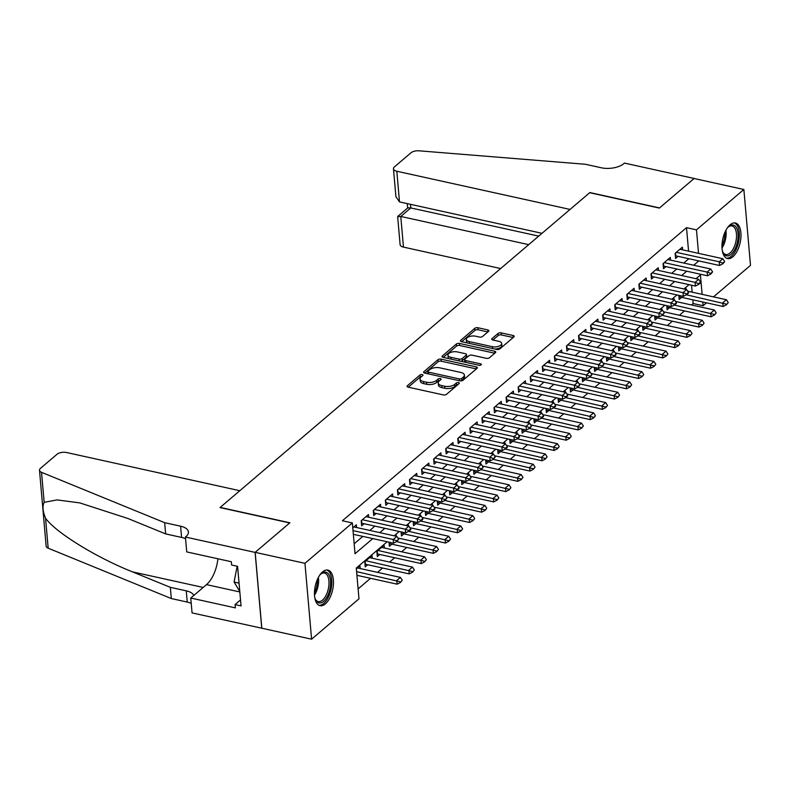<?xml version="1.0" encoding="UTF-8"?>
<svg xmlns="http://www.w3.org/2000/svg" width="790" height="790" viewBox="0 0 790 790"><rect width="100%" height="100%" fill="white"/><g stroke="black" fill="none" stroke-linecap="round" stroke-linejoin="round"><path stroke-width="1.19" d="M422.196 374.588A1.61 0.76 -5 0 0 420.004 374.993L407.413 385.718A2.291 1.086 -5 0 0 407.077 386.35A2.291 1.086 -5 0 0 408.173 387.159L443.358 394.911A2.291 1.086 -5 0 0 446.498 394.329L459.089 383.604A1.61 0.76 -5 0 0 459.326 383.17A1.61 0.76 -5 0 0 458.556 382.597A1.61 0.76 -5 0 0 456.353 383.002L454.724 384.394A7.337 3.466 -5 0 1 444.681 386.241L441.748 385.599A7.337 3.466 -5 0 1 438.233 383.002A7.337 3.466 -5 0 1 439.279 380.987L440.919 379.605A1.61 0.76 -5 0 0 441.146 379.161A1.61 0.76 -5 0 0 440.376 378.588A1.61 0.76 -5 0 0 438.174 378.993L436.544 380.385A7.337 3.466 -5 0 1 426.501 382.241L423.568 381.59A7.337 3.466 -5 0 1 420.053 379.003A7.337 3.466 -5 0 1 421.11 376.978L422.739 375.596A1.61 0.76 -5 0 0 422.966 375.151A1.61 0.76 -5 0 0 422.196 374.588M421.584 376.583A1.61 0.76 -5 0 0 420.181 377.037L408.282 387.179M457.933 384.592A1.61 0.76 -5 0 0 456.531 385.056L454.902 386.438L454.724 384.394M439.754 380.582A1.61 0.76 -5 0 0 438.361 381.047L436.732 382.439L436.544 380.385M732.883 256.78A18.219 8.888 -77.6 0 1 727.56 258.577A18.219 8.888 -77.6 0 1 722.05 243.972A18.219 8.888 -77.6 0 1 730.088 224.794A18.219 8.888 -77.6 0 1 735.401 222.997A18.219 8.888 -77.6 0 1 740.911 237.602A18.219 8.888 -77.6 0 1 732.883 256.78M325.371 603.876A18.219 8.888 -77.6 0 1 320.049 605.673A18.219 8.888 -77.6 0 1 314.538 591.068A18.219 8.888 -77.6 0 1 322.567 571.891A18.219 8.888 -77.6 0 1 327.89 570.094A18.219 8.888 -77.6 0 1 333.4 584.699A18.219 8.888 -77.6 0 1 325.371 603.876M488.566 331.365A2.291 1.086 -5 0 0 488.892 330.734A2.291 1.086 -5 0 0 487.795 329.924L477.93 327.751A2.291 1.086 -5 0 0 474.79 328.324L460.797 340.243A2.291 1.086 -5 0 0 460.471 340.865A2.291 1.086 -5 0 0 461.567 341.675L496.752 349.437A2.291 1.086 -5 0 0 499.892 348.854L513.875 336.945A2.291 1.086 -5 0 0 514.201 336.313A2.291 1.086 -5 0 0 513.105 335.503L501.186 332.876A2.291 1.086 -5 0 0 498.046 333.459L492.061 338.555A2.291 1.086 -5 0 0 491.726 339.187A2.291 1.086 -5 0 0 492.832 339.996L498.737 341.3A6.132 2.893 -5 0 1 501.68 343.462A6.132 2.893 -5 0 1 498.678 346.287A6.132 2.893 -5 0 1 492.397 346.692L469.24 341.596A6.132 2.893 -5 0 1 466.298 339.424A6.132 2.893 -5 0 1 469.3 336.599A6.132 2.893 -5 0 1 475.58 336.194L479.441 337.044A2.291 1.086 -5 0 0 482.581 336.461L488.566 331.365M185.423 537.032L255.111 552.398L289.703 522.931L220.015 507.575L239.814 490.709L66.587 452.522A7.011 3.308 -5 0 0 56.989 454.29L40.507 468.332A7.011 3.308 -5 0 0 39.5 470.257A7.011 3.308 -5 0 0 41.534 472.321L164.666 522.684L180.604 526.199A16.353 7.722 175 0 1 188.435 531.976A16.353 7.722 175 0 1 186.085 536.469L185.423 537.032L186.726 551.904L231.322 561.73L231.608 565.018L237.583 566.331L241.049 605.91L235.074 604.587L235.361 607.875L190.755 598.04L192.059 612.902L261.816 628.218L255.17 552.348L289.891 522.783L220.193 507.417L589.676 192.721L659.364 208.076L694.084 178.51L743.864 189.482L750.5 265.351L713.498 296.872M255.17 552.348L304.95 563.319L352.35 522.95L355.036 553.711L372.781 538.592M688.574 251.161L686.51 227.658L342.386 520.758L352.35 522.95M686.51 227.658L696.474 229.851L743.864 189.482M441.067 359.144A2.291 1.086 -5 0 0 437.927 359.726L423.944 371.636A2.291 1.086 -5 0 0 423.608 372.268A2.291 1.086 -5 0 0 424.714 373.078L459.889 380.829A2.291 1.086 -5 0 0 463.029 380.247L477.012 368.338A2.291 1.086 -5 0 0 477.348 367.706A2.291 1.086 -5 0 0 476.252 366.896L441.067 359.144L441.245 361.198A2.291 1.086 -5 0 0 438.104 361.771L424.813 373.097M442.37 355.935L456.353 344.025A2.291 1.086 -5 0 1 459.494 343.443L494.678 351.204A2.291 1.086 -5 0 1 495.774 352.014A2.291 1.086 -5 0 1 495.449 352.636L489.464 357.742A2.291 1.086 -5 0 1 486.324 358.314L472.055 355.174A2.291 1.086 -5 0 0 468.914 355.747L464.945 359.134A2.291 1.086 -5 0 0 464.619 359.766A2.291 1.086 -5 0 0 465.715 360.576L480.567 363.844A1.61 0.76 -5 0 1 481.337 364.417A1.61 0.76 -5 0 1 480.547 365.158A1.61 0.76 -5 0 1 478.908 365.257L443.141 357.376A2.291 1.086 -5 0 1 442.045 356.567A2.291 1.086 -5 0 1 442.37 355.935L442.479 357.129M678.817 295.351L679.173 299.459L681.642 297.356M666.74 305.631L667.096 309.739L669.564 307.636M654.663 315.921L655.029 320.029L657.487 317.926M642.586 326.201L642.951 330.309L645.42 328.206M630.519 336.491L630.874 340.599L633.343 338.495M618.442 346.771L618.797 350.879L621.266 348.775M606.365 357.06L606.73 361.158L609.189 359.065M594.287 367.34L594.653 371.448L597.121 369.345M582.22 377.62L582.576 381.728L585.044 379.635M570.143 387.91L570.499 392.018L572.967 389.914M558.066 398.19L558.431 402.298L560.89 400.194M545.989 408.479L546.354 412.587L548.823 410.484M533.921 418.759L534.277 422.867L536.746 420.764M521.844 429.049L522.2 433.157L524.669 431.054M509.767 439.329L510.133 443.437L512.601 441.334M497.7 449.619L498.056 453.727L500.524 451.623M485.623 459.899L485.978 464.007L488.447 461.903M473.546 470.178L473.901 474.286L476.37 472.193M461.469 480.468L461.834 484.576L464.303 482.473M449.401 490.748L449.757 494.856L452.226 492.753M437.324 501.038L437.68 505.146L440.149 503.042M425.247 511.318L425.613 515.426L428.071 513.322M413.17 521.607L413.535 525.715L416.004 523.612M401.103 531.887L401.458 535.995L403.927 533.892M389.026 542.177L389.381 546.285L391.85 544.182M384.345 547.964L384.108 545.268L376.86 551.44L377.314 556.565L379.773 554.462M372.268 558.254L372.031 555.548L364.782 561.72L365.237 566.845L367.706 564.751M356.606 527.523L356.369 524.827L352.775 527.888M368.683 517.243L368.446 514.537L361.198 520.709L361.642 525.834L364.111 523.74M380.75 506.953L380.513 504.257L373.275 510.429L373.719 515.554L376.188 513.451M392.828 496.673L392.591 493.977L385.352 500.139L385.797 505.274L388.265 503.171M404.905 486.383L404.668 483.687L397.419 489.859L397.874 494.984L400.342 492.881M416.982 476.103L416.745 473.407L409.497 479.579L409.941 484.704L412.41 482.601M429.049 465.814L428.812 463.118L421.574 469.29L422.018 474.415L424.487 472.311M441.126 455.534L440.889 452.838L433.641 459.01L434.095 464.135L436.564 462.031M453.203 445.254L452.966 442.548L445.718 448.72L446.172 453.845L448.641 451.752M465.28 434.964L465.043 432.268L457.795 438.44L458.24 443.565L460.708 441.462M477.348 424.684L477.111 421.978L469.872 428.15L470.317 433.276L472.785 431.182M489.425 414.394L489.188 411.699L481.94 417.871L482.394 422.996L484.863 420.892M501.502 404.115L501.265 401.419L494.017 407.581L494.471 412.716L496.93 410.612M513.569 393.825L513.342 391.129L506.094 397.301L506.538 402.426L509.007 400.323M525.646 383.545L525.409 380.849L518.171 387.021L518.615 392.146L521.084 390.043M537.723 373.255L537.486 370.559L530.238 376.731L530.692 381.856L533.161 379.753M549.801 362.975L549.563 360.279L542.315 366.451L542.769 371.577L545.228 369.473M561.868 352.696L561.631 349.99L554.392 356.162L554.837 361.287L557.306 359.183M573.945 342.406L573.708 339.71L566.47 345.882L566.914 351.007L569.383 348.904M586.022 332.126L585.785 329.42L578.537 335.592L578.991 340.717L581.46 338.624M598.099 321.836L597.862 319.14L590.614 325.312L591.058 330.437L593.527 328.334M610.166 311.556L609.929 308.86L602.691 315.022L603.135 320.157L605.604 318.054M622.244 301.267L622.007 298.571L614.768 304.743L615.212 309.868L617.681 307.764M634.321 290.987L634.084 288.291L626.835 294.463L627.29 299.588L629.758 297.484M646.398 280.697L646.161 278.001L638.913 284.173L639.357 289.298L641.826 287.195M658.465 270.417L658.228 267.721L650.99 273.893L651.434 279.018L653.903 276.915M670.542 260.127L670.305 257.431L663.057 263.603L663.511 268.728L665.98 266.625M354.167 543.777L362.827 536.4M369.829 530.436L374.904 526.11M381.906 520.156L386.982 515.831M393.973 509.866L399.049 505.551M406.05 499.586L411.126 495.261M418.127 489.296L423.203 484.981M430.204 479.017L435.28 474.691M442.272 468.737L447.347 464.411M454.349 458.447L459.425 454.122M466.426 448.167L471.502 443.842M478.503 437.877L483.579 433.552M490.57 427.597L495.646 423.272M502.647 417.308L507.723 412.992M514.725 407.028L519.8 402.703M526.792 396.738L531.877 392.423M538.869 386.458L543.945 382.133M550.946 376.178L556.022 371.853M563.023 365.889L568.099 361.563M575.09 355.609L580.166 351.283M587.168 345.319L592.243 340.994M599.245 335.039L604.32 330.714M611.322 324.749L616.398 320.434M623.389 314.469L628.465 310.144M635.466 304.18L640.542 299.864M647.543 293.9L652.619 289.575M659.62 283.62L664.696 279.295M671.688 273.33L676.763 269.005M683.765 263.05L688.841 258.725M682.619 249.847L682.382 247.151L675.134 253.323L675.588 258.449L678.057 256.345M358.117 588.886L370.53 578.32M377.521 572.355L382.597 568.03M389.598 562.075L394.674 557.75M401.675 551.785L406.751 547.46M413.753 541.505L418.828 537.18M425.82 531.216L430.896 526.89M437.897 520.936L442.973 516.611M449.974 510.646L455.05 506.321M462.051 500.366L467.127 496.041M474.119 490.077L479.194 485.761M486.196 479.797L491.271 475.471M498.273 469.517L503.349 465.192M510.35 459.227L515.426 454.902M522.417 448.947L527.493 444.622M534.494 438.657L539.57 434.332M546.571 428.378L551.647 424.052M558.649 418.088L563.724 413.763M570.716 407.808L575.792 403.483M582.793 397.518L587.869 393.203M594.87 387.238L599.946 382.913M606.937 376.949L612.013 372.633M619.014 366.669L624.09 362.343M631.092 356.389L636.167 352.063M643.169 346.099L648.244 341.774M655.236 335.819L660.312 331.494M667.313 325.529L672.389 321.204M679.39 315.25L684.466 310.924M691.467 304.96L693.156 303.528L692.83 299.825M692.159 292.172L691.546 285.21M360.191 568.533L359.954 565.837L356.369 568.899M396.294 536.272L396.185 534.988L395 535.985M408.371 525.992L408.252 524.698L407.077 525.706M420.438 515.702L420.329 514.418L419.154 515.416M432.515 505.422L432.406 504.129L431.222 505.136M444.592 495.132L444.474 493.849L443.299 494.846M456.669 484.853L456.551 483.559L455.376 484.566M468.737 474.563L468.628 473.279L467.453 474.286M480.814 464.283L480.705 462.989L479.52 463.997M492.891 453.993L492.772 452.709L491.597 453.717M504.968 443.713L504.85 442.43L503.674 443.427M517.035 433.434L516.927 432.14L515.751 433.147M529.112 423.144L529.004 421.86L527.819 422.857M541.189 412.864L541.071 411.57L539.896 412.578M553.267 402.574L553.148 401.29L551.973 402.288M565.334 392.294L565.225 391.001L564.05 392.008M577.411 382.005L577.302 380.721L576.117 381.718M589.488 371.725L589.37 370.431L588.195 371.438M601.555 361.435L601.447 360.151L600.272 361.158M613.633 351.155L613.524 349.871L612.339 350.869M625.71 340.875L625.601 339.582L624.416 340.589M637.787 330.585L637.668 329.302L636.493 330.299M649.854 320.306L649.745 319.012L648.57 320.019M661.931 310.016L661.823 308.732L660.638 309.729M674.008 299.736L673.89 298.442L672.715 299.45M686.085 289.446L685.967 288.162L684.792 289.16M261.816 628.218L311.596 639.189L304.95 563.319M706.497 302.837L703.11 305.72L702.784 302.017M693.156 303.528L703.11 305.72M387.169 541.762L356.29 568.059L358.986 598.82L311.596 639.189M702.113 294.364L700.414 274.959L696.03 278.692M689.038 284.657L683.962 288.982M676.961 294.937L671.885 299.262M664.884 305.226L659.808 309.552M652.807 315.506L647.731 319.832M640.739 325.796L635.664 330.121M628.662 336.076L623.587 340.401M616.585 346.366L611.509 350.691M604.508 356.646L599.432 360.971M592.441 366.935L587.365 371.251M580.364 377.215L575.288 381.54M568.287 387.505L563.211 391.82M556.209 397.785L551.134 402.11M544.142 408.065L539.066 412.39M532.065 418.354L526.989 422.68M519.988 428.634L514.912 432.959M507.911 438.924L502.835 443.249M495.844 449.204L490.768 453.529M483.766 459.494L478.691 463.809M471.689 469.774L466.613 474.099M459.622 480.063L454.546 484.379M447.545 490.343L442.469 494.668M435.468 500.623L430.392 504.948M423.391 510.913L418.315 515.238M411.323 521.193L406.248 525.518M399.246 531.482L394.171 535.808M698.528 253.353L696.474 229.851M379.783 532.638L384.858 528.312M391.86 522.348L396.935 518.023M403.937 512.068L409.013 507.743M416.004 501.778L421.08 497.453M428.081 491.499L433.157 487.173M440.158 481.209L445.234 476.884M452.236 470.929L457.311 466.604M464.303 460.639L469.379 456.324M476.38 450.359L481.456 446.034M488.457 440.07L493.533 435.754M500.524 429.79L505.6 425.464M512.601 419.51L517.677 415.185M524.679 409.22L529.754 404.895M536.756 398.94L541.831 394.615M548.823 388.65L553.899 384.325M560.9 378.371L565.976 374.045M572.977 368.081L578.053 363.765M585.054 357.801L590.13 353.476M597.121 347.511L602.197 343.196M609.199 337.231L614.274 332.906M621.276 326.951L626.351 322.626M633.353 316.662L638.429 312.336M645.42 306.382L650.496 302.057M657.497 296.092L662.573 291.767M669.574 285.812L674.65 281.487M681.652 275.522L686.727 271.197M693.719 265.243L698.794 260.917M420.053 379.003L420.231 381.047A7.337 3.466 -5 0 0 423.746 383.644L423.568 381.59M436.732 382.439A7.337 3.466 -5 0 1 426.679 384.286L423.746 383.644M438.233 383.002L438.411 385.056A7.337 3.466 -5 0 0 441.926 387.643L441.748 385.599M454.902 386.438A7.337 3.466 -5 0 1 444.859 388.295L441.926 387.643M476.331 368.93L441.245 361.198M427.983 371.122A1.61 0.76 -5 0 0 427.755 371.567A1.61 0.76 -5 0 0 428.516 372.139L459.405 378.943A1.61 0.76 -5 0 0 461.597 378.538L463.315 377.077A7.337 3.466 -5 0 0 464.372 375.053A7.337 3.466 -5 0 0 460.856 372.465L439.744 367.814A7.337 3.466 -5 0 0 429.701 369.661L427.983 371.122M427.755 371.567L427.933 373.621A1.61 0.76 -5 0 0 427.992 373.798M461.192 380.899A1.61 0.76 -5 0 0 461.775 380.582L461.597 378.538M464.372 375.053L464.55 377.107A7.337 3.466 -5 0 1 463.493 379.121L461.775 380.582M443.239 357.396L456.541 346.079L456.353 344.025M494.757 353.229L459.671 345.497A2.291 1.086 -5 0 0 456.541 346.079M464.619 359.766L464.797 361.81A2.291 1.086 -5 0 0 464.984 362.195M457.252 351.906A6.132 2.893 -5 0 0 450.972 352.32A6.132 2.893 -5 0 0 447.969 355.144A6.132 2.893 -5 0 0 450.912 357.307L459.069 359.104A2.291 1.086 -5 0 0 462.209 358.532L466.179 355.144A2.291 1.086 -5 0 0 466.505 354.522A2.291 1.086 -5 0 0 465.409 353.713L457.252 351.906M447.969 355.144L448.147 357.199A6.132 2.893 -5 0 0 449.401 358.759M460.59 361.228A2.291 1.086 -5 0 0 462.387 360.576L462.209 358.532M466.505 354.522L466.683 356.567A2.291 1.086 -5 0 1 466.357 357.199L462.387 360.576M466.298 339.424L466.485 341.478A6.132 2.893 -5 0 0 467.739 343.038M494.698 348.983A6.132 2.893 -5 0 0 501.857 345.516L501.68 343.462M513.184 337.528L501.364 334.93A2.291 1.086 -5 0 0 498.223 335.503L492.93 340.016M487.874 331.948L478.108 329.795A2.291 1.086 -5 0 0 474.968 330.378L461.676 341.705M356.932 575.317L397.123 584.175L396.797 580.482L400.421 577.401L357.485 567.941M400.481 582.437L402.238 580.285L400.481 582.437L397.123 584.175M356.606 571.624L400.431 581.825M400.421 577.401L402.238 580.285M396.837 540.814L396.896 541.427L398.654 539.274L396.837 540.814L393.213 539.481L393.538 543.164L353.337 534.307M353.9 526.93L396.837 536.39L393.213 539.481L353.012 530.613M398.654 539.274L396.837 536.39M393.538 543.164L396.896 541.427M319.713 575.169A15.761 7.693 -77.6 0 1 320.997 573.836A15.761 7.693 -77.6 0 1 329.904 577.125A15.761 7.693 -77.6 0 1 327.504 596.045A15.761 7.693 -77.6 0 1 315.368 599.373A15.761 7.693 -77.6 0 1 314.766 597.625M315.131 598.8A14.595 7.12 102.4 0 0 318.242 601.565A14.595 7.12 102.4 0 0 326.122 595.196A14.595 7.12 102.4 0 0 324.522 573.056A14.595 7.12 102.4 0 0 320.543 574.261M318.982 605.288A18.101 8.828 102.4 0 0 328.255 597.309A18.101 8.828 102.4 0 0 326.764 569.995M237.168 566.242L234.077 582.042L239.795 591.552M239.054 583.148L234.077 582.042M727.225 228.073A15.761 7.693 -77.6 0 1 728.508 226.74A15.761 7.693 -77.6 0 1 737.416 230.028A15.761 7.693 -77.6 0 1 735.016 248.949A15.761 7.693 -77.6 0 1 722.88 252.286A15.761 7.693 -77.6 0 1 722.277 250.529M722.653 251.704A14.595 7.12 102.4 0 0 725.753 254.469A14.595 7.12 102.4 0 0 733.643 248.1A14.595 7.12 102.4 0 0 732.034 225.96A14.595 7.12 102.4 0 0 728.054 227.174M726.494 258.192A18.101 8.828 102.4 0 0 735.776 250.213A18.101 8.828 102.4 0 0 734.275 222.899M164.666 522.684L165.653 533.912L127.891 518.477L79.869 502.924L57.186 499.902L44.161 502.331C42.265 506.104 42.729 511.397 45.544 518.191C55.438 532.322 96.528 557.671 132.572 571.891L170.324 587.335L186.252 590.841A16.353 7.722 175 0 1 193.797 595.453M170.324 587.335L171.311 598.553L187.24 602.069A16.353 7.722 175 0 1 191.229 603.422M185.571 538.78A16.353 7.722 175 0 0 181.582 537.427L165.653 533.912M45.544 518.191L48.17 548.191L171.311 598.553M255.111 552.398L261.747 628.267M217.931 558.777A26.277 12.818 -77.6 0 1 206.516 584.62L190.755 598.04M48.17 548.191A7.011 3.308 175 0 1 46.136 546.127L39.5 470.257M240.525 599.946L235.074 604.587M399.503 201.904L395.909 196.68L393.469 168.774A7.011 3.308 -5 0 1 394.467 166.848L410.958 152.806A7.011 3.308 -5 0 1 419.016 150.811L585.469 164.281L601.397 167.796A16.353 7.722 -5 0 0 623.784 163.668L624.456 163.096L694.143 178.461L659.551 207.928L589.854 192.562L570.054 209.429L396.827 171.242L399.503 201.904L542.019 233.317M528.698 244.653L400.777 216.46L403.463 247.112A7.011 3.308 175 0 1 400.105 244.643L397.656 216.737L400.777 216.46L410.8 207.928L538.721 236.121M500.653 268.541L403.463 247.112M393.469 168.774A7.011 3.308 -5 0 0 396.827 171.242M397.795 216.411L407.818 207.869L410.8 207.928L410.484 204.324M365 564.179A2.34 1.106 175 0 1 365.395 564.238L409.2 573.895L408.874 570.202L412.499 567.121L369.562 557.651M412.558 572.158L414.316 569.995L412.558 572.158L409.2 573.895M365.938 560.742L412.499 571.535M412.499 567.121L414.316 569.995M377.077 553.889A2.34 1.106 175 0 1 377.462 553.958L421.268 563.606L420.952 559.922L424.566 556.832L381.639 547.371M424.635 561.868L426.393 559.715L424.635 561.868L421.268 563.606M378.015 550.452L424.576 561.255M424.566 556.832L426.393 559.715M389.154 543.609A2.34 1.106 175 0 1 389.539 543.668L433.345 553.326L433.019 549.633L436.643 546.552L397.844 538M436.702 551.588L438.46 549.425L436.702 551.588L433.345 553.326M396.57 541.594L436.653 550.976M436.643 546.552L438.46 549.425M401.221 533.319A2.34 1.106 175 0 1 401.616 533.388L445.422 543.036L445.096 539.353L448.72 536.262L409.921 527.71M448.779 541.298L450.537 539.145L448.779 541.298L445.422 543.036M408.637 531.314L448.73 540.686M448.72 536.262L450.537 539.145M408.914 530.524L408.963 531.147L410.78 529.606L410.721 528.984L408.914 530.524L405.29 529.191L405.606 532.885L361.8 523.227A2.34 1.106 -5 0 0 361.415 523.168M365.977 516.64L408.904 526.11L405.29 529.191L362.353 519.731M410.721 528.984L408.904 526.11M405.606 532.885L408.963 531.147M420.991 520.245L421.04 520.857L422.857 519.316L422.798 518.704L420.991 520.245L417.357 518.912L417.683 522.595L373.877 512.947A2.34 1.106 -5 0 0 373.492 512.878M378.055 506.36L420.981 515.821L417.357 518.912L374.43 509.441M422.798 518.704L420.981 515.821M417.683 522.595L421.04 520.857M433.068 509.965L433.118 510.577L434.925 509.037L434.875 508.414L433.068 509.965L429.434 508.622L429.76 512.315L385.954 502.657A2.34 1.106 -5 0 0 385.56 502.598M390.122 496.071L433.058 505.541L429.434 508.622L386.498 499.162M434.875 508.414L433.058 505.541M429.76 512.315L433.118 510.577M445.135 499.675L445.195 500.287L446.952 498.135L445.135 499.675L441.511 498.342L441.827 502.025L398.022 492.377A2.34 1.106 -5 0 0 397.637 492.308M402.199 485.791L445.135 495.251L441.511 498.342L398.575 488.872M446.952 498.135L445.135 495.251M441.827 502.025L445.195 500.287M413.298 523.039A2.34 1.106 175 0 1 413.693 523.099L457.499 532.756L457.173 529.063L460.797 525.982L421.998 517.43M460.856 531.018L462.614 528.856L460.856 531.018L457.499 532.756M420.715 521.025L460.797 530.406M460.797 525.982L462.614 528.856M457.213 489.395L457.262 490.007L459.079 488.467L459.02 487.845L457.213 489.395L453.588 488.052L453.904 491.745L410.099 482.088A2.34 1.106 -5 0 0 409.714 482.028M414.276 475.511L457.203 484.971L453.588 488.052L410.652 478.592M459.02 487.845L457.203 484.971M453.904 491.745L457.262 490.007M425.375 512.75A2.34 1.106 175 0 1 425.761 512.819L469.566 522.476L469.25 518.783L472.864 515.692L434.066 507.14M472.934 520.729L474.681 518.576L472.934 520.729L469.566 522.476M432.792 510.745L472.874 520.116M472.864 515.692L474.681 518.576M469.29 479.105L469.339 479.728L471.097 477.565L469.29 479.105L465.656 477.772L465.982 481.466L422.176 471.808A2.34 1.106 -5 0 0 421.781 471.739M426.343 465.221L469.28 474.681L465.656 477.772L422.729 468.312M471.097 477.565L469.28 474.681M465.982 481.466L469.339 479.728M437.453 502.47A2.34 1.106 175 0 1 437.838 502.529L481.643 512.187L481.317 508.493L484.942 505.412L446.143 496.861M485.001 510.449L486.759 508.296L485.001 510.449L481.643 512.187M444.869 500.465L484.951 509.836M484.942 505.412L486.759 508.296M481.357 468.826L481.416 469.438L483.174 467.285L481.357 468.826L477.733 467.483L478.059 471.176L434.253 461.518A2.34 1.106 -5 0 0 433.858 461.459M438.42 454.941L481.357 464.401L477.733 467.483L434.796 458.022M483.174 467.285L481.357 464.401M478.059 471.176L481.416 469.438M449.52 492.18A2.34 1.106 175 0 1 449.915 492.249L493.72 501.907L493.394 498.214L497.019 495.123L458.22 486.571M497.078 500.169L498.836 498.006L497.078 500.169L493.72 501.907M456.936 490.175L497.029 499.547M497.019 495.123L498.836 498.006M493.434 458.536L493.493 459.158L495.251 456.995L493.434 458.536L489.81 457.203L490.126 460.896L446.32 451.238A2.34 1.106 -5 0 0 445.935 451.169M450.498 444.651L493.434 454.112L489.81 457.203L446.873 447.742M495.251 456.995L493.434 454.112M490.126 460.896L493.493 459.158M461.597 481.9A2.34 1.106 175 0 1 461.982 481.959L505.798 491.617L505.472 487.924L509.096 484.843L470.297 476.291M509.155 489.879L510.913 487.726L509.155 489.879L505.798 491.617M469.013 479.895L509.096 489.267M509.096 484.843L510.913 487.726M505.511 448.256L505.56 448.868L507.377 447.328L507.318 446.715L505.511 448.256L501.877 446.913L502.203 450.606L458.398 440.948A2.34 1.106 -5 0 0 458.012 440.889M462.575 434.372L505.501 443.832L501.877 446.913L458.951 437.453M507.318 446.715L505.501 443.832M502.203 450.606L505.56 448.868M473.674 471.62A2.34 1.106 175 0 1 474.059 471.679L517.865 481.337L517.549 477.644L521.163 474.563L482.364 466.011M521.222 479.599L522.98 477.437L521.222 479.599L517.865 481.337M481.09 469.606L521.173 478.977M521.163 474.563L522.98 477.437M517.588 437.966L517.638 438.588L519.455 437.048L519.395 436.426L517.588 437.966L513.954 436.633L514.28 440.326L470.475 430.669A2.34 1.106 -5 0 0 470.08 430.609M474.642 424.082L517.578 433.552L513.954 436.633L471.028 427.173M519.395 436.426L517.578 433.552M514.28 440.326L517.638 438.588M485.741 461.33A2.34 1.106 175 0 1 486.136 461.4L529.942 471.047L529.616 467.364L533.24 464.273L494.441 455.721M533.299 469.309L535.057 467.157L533.299 469.309L529.942 471.047M493.158 459.326L533.25 468.697M533.24 464.273L535.057 467.157M529.656 427.686L529.715 428.299L531.473 426.146L529.656 427.686L526.031 426.353L526.357 430.037L482.552 420.389A2.34 1.106 -5 0 0 482.157 420.32M486.719 413.802L529.656 423.262L526.031 426.353L483.095 416.883M531.473 426.146L529.656 423.262M526.357 430.037L529.715 428.299M497.819 451.05A2.34 1.106 175 0 1 498.214 451.11L542.019 460.768L541.693 457.074L545.317 453.993L506.518 445.442M545.376 459.029L547.134 456.867L545.376 459.029L542.019 460.768M505.235 449.036L545.317 458.417M545.317 453.993L547.134 456.867M541.733 417.406L541.792 418.019L543.599 416.478L543.55 415.856L541.733 417.406L538.108 416.063L538.425 419.757L494.619 410.099A2.34 1.106 -5 0 0 494.234 410.04M498.796 403.512L541.733 412.982L538.108 416.063L495.172 406.603M543.55 415.856L541.733 412.982M538.425 419.757L541.792 418.019M509.896 440.761A2.34 1.106 175 0 1 510.281 440.83L554.086 450.478L553.77 446.794L557.394 443.704L518.596 435.152M557.454 448.74L559.211 446.587L557.454 448.74L554.086 450.478M517.312 438.756L557.394 448.128M557.394 443.704L559.211 446.587M553.81 407.117L553.859 407.729L555.676 406.188L555.617 405.576L553.81 407.117L550.176 405.784L550.502 409.467L506.696 399.819A2.34 1.106 -5 0 0 506.311 399.75M510.873 393.232L553.8 402.693L550.176 405.784L507.249 396.313M555.617 405.576L553.8 402.693M550.502 409.467L553.859 407.729M521.973 430.481A2.34 1.106 175 0 1 522.358 430.54L566.163 440.198L565.837 436.505L569.462 433.424L530.663 424.872M569.521 438.46L571.279 436.297L569.521 438.46L566.163 440.198M529.389 428.466L569.471 437.848M569.462 433.424L571.279 436.297M565.887 396.837L565.936 397.449L567.743 395.909L567.694 395.286L565.887 396.837L562.253 395.494L562.579 399.187L518.773 389.529A2.34 1.106 -5 0 0 518.378 389.47M522.94 382.953L565.877 392.413L562.253 395.494L519.326 386.034M567.694 395.286L565.877 392.413M562.579 399.187L565.936 397.449M534.04 420.191A2.34 1.106 175 0 1 534.435 420.26L578.24 429.918L577.915 426.225L581.539 423.134L542.74 414.582M581.598 428.17L583.356 426.017L581.598 428.17L578.24 429.918M541.456 418.187L581.549 427.558M581.539 423.134L583.356 426.017M577.954 386.547L578.013 387.159L579.771 385.007L577.954 386.547L574.33 385.214L574.656 388.907L530.85 379.249A2.34 1.106 -5 0 0 530.455 379.18M535.018 372.663L577.954 382.123L574.33 385.214L531.394 375.754M579.771 385.007L577.954 382.123M574.656 388.907L578.013 387.159M546.117 409.911A2.34 1.106 175 0 1 546.512 409.971L590.318 419.628L589.992 415.935L593.616 412.854L554.817 404.302M593.675 417.89L595.433 415.728L593.675 417.89L590.318 419.628M553.533 407.907L593.616 417.278M593.616 412.854L595.433 415.728M590.031 376.267L590.091 376.879L591.848 374.727L590.031 376.267L586.407 374.924L586.723 378.617L542.918 368.96A2.34 1.106 -5 0 0 542.533 368.9M547.095 362.383L590.021 371.843L586.407 374.924L543.471 365.464M591.848 374.727L590.021 371.843M586.723 378.617L590.091 376.879M558.194 399.622A2.34 1.106 175 0 1 558.579 399.691L602.385 409.348L602.069 405.655L605.693 402.564L566.894 394.013M605.752 407.61L607.51 405.448L605.752 407.61L602.385 409.348M565.61 397.617L605.693 406.988M605.693 402.564L607.51 405.448M602.108 365.977L602.158 366.6L603.915 364.437L602.108 365.977L598.474 364.644L598.8 368.338L554.995 358.68A2.34 1.106 -5 0 0 554.61 358.611M559.172 352.093L602.099 361.553L598.474 364.644L555.548 355.184M603.915 364.437L602.099 361.553M598.8 368.338L602.158 366.6M570.271 389.342A2.34 1.106 175 0 1 570.657 389.401L614.462 399.059L614.136 395.365L617.76 392.284L578.961 383.733M617.82 397.321L619.577 395.168L617.82 397.321L614.462 399.059M577.688 387.337L617.77 396.708M617.76 392.284L619.577 395.168M614.186 355.697L614.235 356.31L616.042 354.769L615.993 354.157L614.186 355.697L610.552 354.354L610.877 358.048L567.072 348.39A2.34 1.106 -5 0 0 566.677 348.331M571.239 341.813L614.176 351.274L610.552 354.354L567.625 344.894M615.993 354.157L614.176 351.274M610.877 358.048L614.235 356.31M582.339 379.062A2.34 1.106 175 0 1 582.734 379.121L626.539 388.779L626.213 385.086L629.837 382.005L591.038 373.453M629.897 387.041L631.654 384.878L629.897 387.041L626.539 388.779M589.755 377.047L629.847 386.419M629.837 382.005L631.654 384.878M626.253 345.408L626.312 346.03L628.07 343.867L626.253 345.408L622.629 344.075L622.955 347.768L579.139 338.11A2.34 1.106 -5 0 0 578.754 338.051M583.316 331.524L626.253 340.994L622.629 344.075L579.692 334.614M628.07 343.867L626.253 340.994M622.955 347.768L626.312 346.03M594.416 368.772A2.34 1.106 175 0 1 594.811 368.831L638.616 378.489L638.29 374.806L641.914 371.715L603.116 363.163M641.974 376.751L643.731 374.598L641.974 376.751L638.616 378.489M601.832 366.767L641.914 376.139M641.914 371.715L643.731 374.598M638.33 335.128L638.379 335.74L640.196 334.2L640.137 333.587L638.33 335.128L634.706 333.795L635.022 337.478L591.216 327.83A2.34 1.106 -5 0 0 590.831 327.761M595.393 321.244L638.32 330.704L634.706 333.795L591.769 324.325M640.137 333.587L638.32 330.704M635.022 337.478L638.379 335.74M606.493 358.492A2.34 1.106 175 0 1 606.878 358.551L650.683 368.209L650.368 364.516L653.982 361.435L615.193 352.883M654.051 366.471L655.809 364.309L654.051 366.471L650.683 368.209M613.909 356.478L653.992 365.849M653.982 361.435L655.809 364.309M650.407 324.848L650.456 325.46L652.273 323.92L652.214 323.298L650.407 324.848L646.773 323.505L647.099 327.198L603.293 317.541A2.34 1.106 -5 0 0 602.908 317.481M607.471 310.954L650.397 320.424L646.773 323.505L603.846 314.045M652.214 323.298L650.397 320.424M647.099 327.198L650.456 325.46M618.57 348.202A2.34 1.106 175 0 1 618.955 348.272L662.761 357.919L662.435 354.236L666.059 351.145L627.26 342.593M666.118 356.181L667.876 354.029L666.118 356.181L662.761 357.919M625.986 346.198L666.069 355.569M666.059 351.145L667.876 354.029M662.484 314.558L662.534 315.171L664.291 313.018L662.484 314.558L658.85 313.225L659.176 316.909L615.37 307.261A2.34 1.106 -5 0 0 614.976 307.192M619.538 300.674L662.474 310.134L658.85 313.225L615.914 303.755M664.291 313.018L662.474 310.134M659.176 316.909L662.534 315.171M630.637 337.923A2.34 1.106 175 0 1 631.032 337.982L674.838 347.64L674.512 343.946L678.136 340.865L639.337 332.313M678.195 345.901L679.953 343.739L678.195 345.901L674.838 347.64M638.053 335.908L678.146 345.289M678.136 340.865L679.953 343.739M674.551 304.278L674.611 304.891L676.418 303.35L676.368 302.728L674.551 304.278L670.927 302.935L671.243 306.629L627.438 296.971A2.34 1.106 -5 0 0 627.053 296.912M631.615 290.384L674.551 299.854L670.927 302.935L627.991 293.475M676.368 302.728L674.551 299.854M671.243 306.629L674.611 304.891M642.714 327.633A2.34 1.106 175 0 1 643.109 327.702L686.915 337.35L686.589 333.666L690.213 330.576L651.414 322.024M690.272 335.612L692.03 333.459L690.272 335.612L686.915 337.35M650.131 325.628L690.213 335M690.213 330.576L692.03 333.459M686.629 293.989L686.678 294.601L688.495 293.06L688.436 292.448L686.629 293.989L683.004 292.656L683.32 296.349L639.515 286.691A2.34 1.106 -5 0 0 639.13 286.622M643.692 280.104L686.619 289.565L683.004 292.656L640.068 283.185M688.436 292.448L686.619 289.565M683.32 296.349L686.678 294.601M654.792 317.353A2.34 1.106 175 0 1 655.177 317.412L698.982 327.07L698.666 323.377L702.28 320.296L663.491 311.744M702.35 325.332L704.097 323.169L702.35 325.332L698.982 327.07M662.208 315.348L702.29 324.72M702.28 320.296L704.097 323.169M698.706 283.709L698.755 284.321L700.572 282.781L700.513 282.168L698.706 283.709L695.072 282.366L695.398 286.059L651.592 276.401A2.34 1.106 -5 0 0 651.197 276.342M655.769 269.825L698.696 279.285L695.072 282.366L652.145 272.906M700.513 282.168L698.696 279.285M695.398 286.059L698.755 284.321M666.869 307.063A2.34 1.106 175 0 1 667.254 307.132L711.059 316.79L710.733 313.097L714.357 310.006L675.559 301.454M714.417 315.052L716.175 312.889L714.417 315.052L711.059 316.79M674.285 305.059L714.367 314.43M714.357 310.006L716.175 312.889M710.773 273.419L710.832 274.041L712.59 271.879L710.773 273.419L707.149 272.086L707.475 275.779L663.669 266.121A2.34 1.106 -5 0 0 663.274 266.052M667.836 259.535L710.773 268.995L707.149 272.086L664.212 262.626M712.59 271.879L710.773 268.995M707.475 275.779L710.832 274.041M678.936 296.783A2.34 1.106 175 0 1 679.331 296.843L723.136 306.5L722.811 302.807L726.435 299.726L687.636 291.174M726.494 304.762L728.252 302.61L726.494 304.762L723.136 306.5M686.352 294.779L726.445 304.15M726.435 299.726L728.252 302.61M722.85 263.139L722.909 263.751L724.667 261.599L722.85 263.139L719.226 261.796L719.542 265.489L675.736 255.832A2.34 1.106 -5 0 0 675.351 255.772M679.913 249.255L722.85 258.715L719.226 261.796L676.289 252.336M724.667 261.599L722.85 258.715M719.542 265.489L722.909 263.751M420.181 377.037L420.004 374.993M456.531 385.056L456.353 383.002M438.361 381.047L438.174 378.993M426.679 384.286L426.501 382.241M444.859 388.295L444.681 386.241M407.512 386.912L407.413 385.718M476.419 368.851L476.252 366.896M424.042 372.831L423.944 371.636M438.104 361.771L437.927 359.726M428.684 373.947L428.516 372.139M459.563 380.76L459.405 378.943M463.493 379.121L463.315 377.077M459.671 345.497L459.494 343.443M494.846 353.15L494.678 351.204M465.873 362.383L465.715 360.576M480.675 365.108L480.567 363.844M451.07 359.124L450.912 357.307M459.227 360.921L459.069 359.104M466.357 357.199L466.179 355.144M469.398 343.403L469.24 341.596M492.555 348.509L492.397 346.692M492.16 339.749L492.061 338.555M498.223 335.503L498.046 333.459M501.364 334.93L501.186 332.876M513.273 337.458L513.105 335.503M460.906 341.438L460.797 340.243M474.968 330.378L474.79 328.324M478.108 329.795L477.93 327.751M487.963 331.879L487.795 329.924M318.4 577.352A14.595 7.12 -77.6 0 1 315.753 592.915A14.595 7.12 -77.6 0 1 314.489 595.097M314.459 592.737A14.121 6.883 102.4 0 0 314.608 592.431A14.121 6.883 102.4 0 0 317.382 579.485M725.921 230.255A14.595 7.12 -77.6 0 1 723.265 245.818A14.595 7.12 -77.6 0 1 722.011 248.001M721.971 245.641A14.121 6.883 102.4 0 0 722.129 245.344A14.121 6.883 102.4 0 0 724.894 232.388M186.252 590.841L187.24 602.069M181.582 537.427L180.604 526.199M41.534 472.321L44.161 502.331M132.572 571.891L203.188 587.454M239.824 591.957L206.516 584.62M365.395 564.238L365.148 561.423M377.462 553.958L377.215 551.134M389.539 543.668L389.421 542.256M401.616 533.388L401.488 531.976M361.553 520.413L361.8 523.227M373.631 510.123L373.877 512.947M385.708 499.843L385.954 502.657M397.775 489.553L398.022 492.377M413.693 523.099L413.565 521.686M409.852 479.273L410.099 482.088M425.761 512.819L425.642 511.406M421.929 468.984L422.176 471.808M437.838 502.529L437.709 501.127M434.006 458.704L434.253 461.518M449.915 492.249L449.787 490.837M446.074 448.414L446.32 451.238M461.982 481.959L461.864 480.557M458.151 438.134L458.398 440.948M474.059 471.679L473.941 470.267M470.228 427.854L470.475 430.669M486.136 461.4L486.008 459.987M482.305 417.564L482.552 420.389M498.214 451.11L498.085 449.698M494.372 407.285L494.619 410.099M510.281 440.83L510.162 439.418M506.449 396.995L506.696 399.819M522.358 430.54L522.239 429.128M518.526 386.715L518.773 389.529M534.435 420.26L534.307 418.848M530.604 376.425L530.85 379.249M546.512 409.971L546.384 408.568M542.671 366.145L542.918 368.96M558.579 399.691L558.461 398.279M554.748 355.856L554.995 358.68M570.657 389.401L570.538 387.999M566.825 345.576L567.072 348.39M582.734 379.121L582.605 377.709M578.902 335.286L579.139 338.11M594.811 368.831L594.682 367.429M590.969 325.006L591.216 327.83M606.878 358.551L606.76 357.139M603.046 314.726L603.293 317.541M618.955 348.272L618.837 346.859M615.124 304.436L615.37 307.261M631.032 337.982L630.904 336.57M627.191 294.156L627.438 296.971M643.109 327.702L642.981 326.29M639.268 283.867L639.515 286.691M655.177 317.412L655.058 316.01M651.345 273.587L651.592 276.401M667.254 307.132L667.125 305.72M663.422 263.297L663.669 266.121M679.331 296.843L679.202 295.44M675.49 253.017L675.736 255.832M407.285 203.613L407.67 207.997"/></g></svg>
